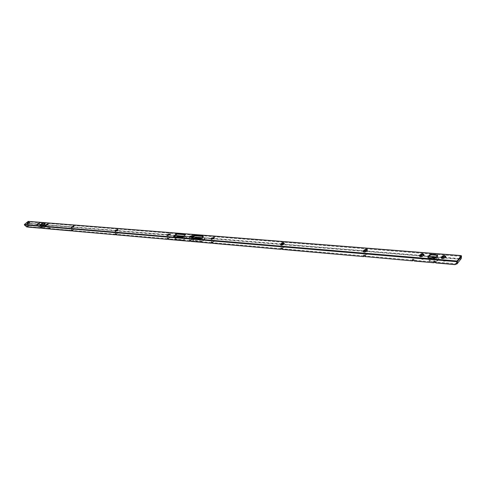 <?xml version="1.0" encoding="UTF-8"?>
<svg xmlns="http://www.w3.org/2000/svg" width="486" height="486" viewBox="0 0 486 486"><rect width="100%" height="100%" fill="white"/><g stroke="black" fill="none" stroke-linecap="round" stroke-linejoin="round"><path stroke-width="0.36" stroke-dasharray="2.43 1.82" d="M28.935 225.067L28.668 225.516L30.047 224.69L28.935 225.067M29.148 225.413L28.881 225.862L30.26 225.036L29.148 225.413M38.91 225.911L38.643 226.367L40.046 225.528L38.91 225.911M39.129 226.263L38.862 226.719L40.265 225.881L39.129 226.263M47.567 226.64L47.306 227.102L48.728 226.257L47.567 226.64M47.786 226.998L47.525 227.46L48.946 226.616L47.786 226.998M73.459 228.833L73.204 229.307L74.68 228.444L73.459 228.833M73.684 229.204L73.429 229.678L74.65 229.289L74.905 228.815L73.684 229.204M117.211 232.539L116.968 233.031L118.298 232.63L118.548 232.138L117.211 232.539M117.436 232.934L117.193 233.426L118.523 233.025L118.772 232.533L117.436 232.934M169.298 236.949L169.067 237.46L170.55 237.053L170.774 236.542L169.298 236.949M169.529 237.368L169.298 237.885L170.774 237.472L170.999 236.961L169.529 237.368M191.569 238.833L191.35 239.355L192.887 238.942L193.112 238.426L191.569 238.833M191.8 239.264L191.575 239.786L193.118 239.379L193.337 238.857L191.8 239.264M213.305 240.673L213.093 241.202L214.697 240.789L214.909 240.26L213.305 240.673M213.536 241.117L213.324 241.645L214.927 241.232L215.14 240.71L213.536 241.117M282.888 246.56L282.694 247.107L284.517 246.7L284.705 246.159L282.888 246.56M283.113 247.04L282.925 247.587L284.747 247.18L284.936 246.639L283.113 247.04M365.6 253.564L365.436 254.111L367.544 253.728L367.702 253.182L365.6 253.564M365.824 254.087L365.66 254.634L367.768 254.251L367.926 253.698L365.824 254.087M421.86 258.327L421.714 258.874L424.029 258.509L424.175 257.969L421.86 258.327M422.079 258.874L421.933 259.421L424.248 259.062L424.393 258.516L422.079 258.874M443.566 260.162L443.426 260.709L445.826 260.356L445.966 259.816L443.566 260.162M443.779 260.721L443.645 261.268L446.045 260.915L446.178 260.375L443.779 260.721M40.204 227.661L27.994 226.598L28.334 225.954L27.277 226.488M40.338 228.11L28.091 227.035L28.243 226.561L27.605 226.804M27.149 226.397L27.101 225.741L27.994 226.598M71.703 230.407L49.754 228.493L50.082 227.831L49.001 228.365M71.837 230.874L49.347 228.693M48.849 228.274L48.825 227.606L49.754 228.493M48.934 228.426L41.006 227.734L41.213 227.09L40.271 227.612M49.068 228.876L41.103 228.177L41.249 227.697L40.605 227.934M40.125 227.521L40.089 226.859L41.006 227.734M115.413 234.216L72.578 230.486L72.894 229.793L71.788 230.34M115.546 234.708L72.147 230.674M71.612 230.243L71.618 229.568L72.578 230.486M167.463 238.748L116.403 234.301L116.676 233.559L115.522 234.118M167.603 239.282L115.923 234.471M115.316 234.027L115.376 233.329L116.403 234.301M189.722 240.692L168.593 238.851L168.818 238.049L167.609 238.62M189.862 241.232L168.691 239.373L168.709 238.79L168.053 238.984M167.36 238.547L167.488 237.806L168.593 238.851M211.446 242.581L190.919 240.795L191.113 239.969L189.88 240.546M211.586 243.14L191.01 241.335L191.004 240.728L190.354 240.916M189.619 240.479L189.777 239.72L190.919 240.795M281.005 248.644L212.71 242.69L212.88 241.846L211.617 242.429M281.151 249.245L212.801 243.249L212.771 242.623L212.115 242.8M211.349 242.374L211.538 241.591L212.71 242.69M363.722 255.849L282.488 248.771L282.846 248.17L282.56 247.842L281.212 248.449M363.868 256.505L282.573 249.373L282.445 248.686L281.807 248.838M280.92 248.443L281.206 247.574L282.488 248.771M412.571 260.107L365.49 256.007L365.806 255.405L365.423 254.98L363.947 255.624M412.717 260.794L365.563 256.657L365.302 255.903L364.7 256.007M363.662 255.685L364.075 254.7L365.49 256.007M433.98 261.972L414.522 260.277L414.813 259.688L414.358 259.19L412.79 259.876M434.126 262.677L414.582 260.958L414.236 260.162L413.665 260.241M412.523 259.967L412.45 259.384L413.027 258.904L414.522 260.277M457.253 263.728L436.003 262.148L436.203 261.219L435.717 261.693L434.849 261.274L434.186 261.741M27.356 226.968L30.721 223.846L459.221 259.22L455.121 264.518L436.07 262.847L435.675 262.027L435.122 262.1M433.937 261.851L433.864 261.261L434.478 260.745L436.003 262.148M26.924 223.925L28.972 223.299L29.409 222.43M29.269 222.801L28.96 223.517L27.319 223.967M36.887 224.751L38.977 224.119L39.415 223.244M39.275 223.621L38.965 224.344L37.288 224.799M45.532 225.468L47.664 224.83L48.096 223.943M47.956 224.325L47.646 225.054L45.939 225.522M71.393 227.606L73.641 226.962L74.06 226.045M73.927 226.446L73.611 227.193L71.813 227.685M115.091 231.221L117.545 230.558L117.946 229.605M117.812 230.042L117.497 230.807L115.534 231.33M167.123 235.516L167.494 235.795L169.839 234.841L170.209 233.845M170.082 234.331L169.766 235.109L167.603 235.667M189.376 237.35L189.777 237.654L192.207 236.676L192.565 235.661M192.432 236.172L192.122 236.943L189.868 237.526M211.094 239.136L211.525 239.464L214.047 238.462L214.387 237.441M214.253 237.97L213.943 238.741L211.604 239.337M280.622 244.853L281.169 245.272L283.97 244.197L284.267 243.134M284.116 243.747L283.824 244.488L281.588 245.351L281.194 245.126M363.285 251.627L363.996 252.173L367.143 251.013L367.398 249.932M367.209 250.655L366.942 251.329L364.421 252.258L363.941 252.003M419.515 256.225L420.354 256.869L423.756 255.648L423.974 254.573M423.756 255.375L423.506 255.982L420.785 256.96L420.232 256.675M441.209 257.993L442.096 258.68L445.607 257.44L445.814 256.365M445.571 257.197L445.334 257.78L442.533 258.771L441.956 258.479M42.968 226.008L44.068 225.522L46.468 225.783L44.937 227.339L43.831 227.831L41.438 227.563L42.968 226.008L42.75 225.656L41.213 227.09M434.745 258.115L439.004 258.789L437.485 261.11L435.578 261.875L429.94 261.383L429.272 261.018L430.796 258.704L430.584 258.151L429.053 260.466L434.849 261.274M432.072 257.993L430.796 258.704M200.633 238.608L204.825 239.045L202.911 241.147L201.969 241.548L193.009 240.685L194.916 238.608L194.692 238.17L192.942 239.871L192.972 240.351L201.739 241.111L202.686 240.71L204.6 238.608L201.35 238.249M195.658 238.225L194.916 238.608M182.791 237.113L186.721 237.217L186.496 236.785L183.258 236.712M186.721 237.217L186.745 237.684L184.559 239.798L183.635 240.193L175.069 239.367L177.39 236.931M44.943 223.675L44.949 224.253L42.592 225.802L40.344 225.613L40.277 225.267M437.564 255.399L437.631 256.225L436.252 257.957L434.35 258.722L428.701 258.248L428.032 257.562M203.191 236.445L203.373 236.937L200.669 239.063L191.903 238.322L191.672 237.891M191.818 237.903L191.903 238.322M461.275 256.432L28.176 221.853L24.652 224.975L24.367 224.508M457.399 261.444L24.683 224.769M173.885 236.639L173.952 237.047L182.335 237.757L185.458 235.248L185.275 234.768M44.068 225.522L43.855 225.17L42.75 225.656M43.855 225.17L45.994 225.346M41.407 227.284L43.612 227.472L46.261 225.449M435.76 257.665L438.791 258.236L437.266 260.557L436.203 261.219M456.986 263.977L457.539 263.266M459.41 258.844L445.109 257.671M442.12 257.422L436.392 256.954M428.95 256.341L423.263 255.873M420.42 255.642L366.657 251.219M364.184 251.019L283.49 244.385M281.522 244.221L213.579 238.638M211.987 238.511L201.933 237.684M192.814 236.931L191.751 236.846M190.269 236.725L183.799 236.19M175.1 235.473L169.389 235.005M168.016 234.896L117.108 230.71M115.978 230.619L73.216 227.102M72.274 227.023L47.251 224.969M46.407 224.897L43.801 224.684M41.176 224.465L38.57 224.253M37.762 224.186L29.689 223.524L26.208 226.446L24.756 224.89M27.222 226.531L26.208 226.446M175.246 239.458L175.021 239.033L183.41 239.762L184.328 239.373L186.521 237.253L186.496 236.785M175.021 239.033L175.003 238.565L176.77 236.876M28.06 221.422L28.176 221.853M28.249 221.974L28.887 222.813M29.081 223.013L29.689 223.524M28.565 221.495L461.123 255.77L461.269 256.146C461.688 257.738 461.032 258.54 459.306 258.552L30.782 223.445L28.267 221.367M185.452 237.107L185.227 236.682M28.704 221.725L28.352 221.889L30.721 223.846L30.782 223.445M27.034 226.938L24.555 225.091M459.306 258.552L459.221 259.22L461.244 258.57M201.969 241.548L201.739 241.111M202.911 241.147L202.686 240.71M204.667 239.428L204.442 238.984M204.624 238.942L204.393 238.505M193.167 240.309L192.942 239.871M193.203 240.789L192.972 240.351M175.233 238.99L175.003 238.565M183.635 240.193L183.41 239.762M184.559 239.798L184.328 239.373M186.745 237.684L186.521 237.253M200.669 239.063L200.439 238.62M203.373 236.937L203.142 236.5M201.611 238.662L201.386 238.219M185.458 235.248L185.227 234.823M183.258 237.362L183.028 236.931M182.335 237.757L182.11 237.326M173.952 237.047L173.721 236.621M43.831 227.831L43.612 227.472M41.729 227.065L41.51 226.707M44.937 227.339L44.718 226.986M46.182 226.282L45.963 225.923M429.94 261.383L429.721 260.83M437.485 261.11L437.266 260.557M438.858 259.378L438.639 258.825M438.323 258.412L438.105 257.859M429.424 260.417L429.211 259.864M428.701 258.248L428.482 257.689M437.631 256.225L437.412 255.666M436.252 257.957L436.039 257.398M434.35 258.722L434.132 258.163M44.949 224.253L44.73 223.894M43.697 225.316L43.479 224.957M42.592 225.802L42.373 225.443M40.344 225.613L40.125 225.255M28.881 225.862L28.668 225.516M38.862 226.719L38.643 226.367M47.525 227.46L47.306 227.102M73.429 229.678L73.204 229.307M117.193 233.426L116.968 233.031M169.298 237.885L169.067 237.46M191.575 239.786L191.35 239.355M213.324 241.645L213.093 241.202M282.925 247.587L282.694 247.107M365.66 254.634L365.436 254.111M421.933 259.421L421.714 258.874M443.645 261.268L443.426 260.709M26.973 225.844L26.882 226.452M48.685 227.727L48.594 228.353M39.955 226.968L39.864 227.588M71.46 229.696L71.363 230.346M115.182 233.487L115.085 234.179M167.251 238.006L167.148 238.748M189.516 239.944L189.406 240.704M211.252 241.834L211.143 242.611M280.835 247.89L280.72 248.735M363.583 255.114L363.461 256.037M412.45 259.384L412.328 260.356M433.864 261.261L433.737 262.252M27.483 224.155L27.125 224.089M37.458 224.988L37.1 224.921M46.121 225.704L45.751 225.644M72.013 227.867L71.642 227.8M115.771 231.518L115.389 231.451M167.889 235.868L167.494 235.795M190.178 237.727L189.777 237.654M211.932 239.543L211.525 239.464M281.588 245.351L281.169 245.272M364.421 252.258L363.996 252.173M420.785 256.96L420.354 256.869M445.334 257.78L445.601 257.44M442.533 258.771L442.096 258.68M423.543 255.94L423.804 255.593M367.058 251.171L367.295 250.812M284.043 244.191L284.243 243.82M214.229 238.353L214.405 237.982M192.426 236.536L192.59 236.166M170.088 234.677L170.246 234.307M117.855 230.34L117.989 229.975M73.993 226.713L74.115 226.361M48.035 224.568L48.15 224.222M39.36 223.852L39.469 223.511M29.36 223.031L29.47 222.685M436.282 261.565L436.161 262.555M414.813 259.688L414.686 260.66M365.806 255.405L365.685 256.329M282.846 248.17L282.731 249.014M213.093 242.095L212.983 242.872M191.314 240.199L191.205 240.959M168.994 238.262L168.891 238.997M116.822 233.73L116.719 234.416M73.009 229.927L72.912 230.577M41.413 227.387L41.346 227.813M50.186 227.946L50.094 228.578M28.431 226.063L28.34 226.67M204.825 239.045L204.6 238.608M193.009 240.685L192.778 240.254M175.069 239.367L174.839 238.942M186.91 237.308L186.685 236.882M191.709 238.225L191.478 237.794M203.531 236.56L203.3 236.117M185.616 234.878L185.391 234.446M173.769 236.961L173.538 236.536M46.468 225.783L46.255 225.425M439.004 258.789L438.791 258.236M429.272 261.018L429.053 260.466M428.038 257.884L427.82 257.325M437.783 255.636L437.564 255.077M45.234 223.76L45.016 223.402M40.198 225.547L39.98 225.188M446.178 260.375L445.966 259.816M424.393 258.516L424.175 257.969M367.926 253.698L367.702 253.182M284.936 246.639L284.705 246.159M215.14 240.71L214.909 240.26M193.337 238.857L193.112 238.426M170.999 236.961L170.774 236.542M118.772 232.533L118.548 232.138M74.905 228.815L74.68 228.444M48.946 226.616L48.728 226.257M40.265 225.881L40.046 225.528M30.26 225.036L30.047 224.69"/><path stroke-width="0.73" d="M27.605 226.804L26.681 226.883L27.167 227.023M27.003 226.907L27.003 226.348L27.738 226.974L40.605 227.934M49.347 228.693L40.751 228.116L48.879 228.93M48.709 228.815L48.734 228.238L49.499 228.882L72.147 230.674M39.986 228.049L39.998 227.478L40.751 228.116M71.478 230.807L71.521 230.218L72.317 230.886L115.352 234.774L115.923 234.471M115.182 234.647L115.273 234.021L116.13 234.726L167.397 239.349L168.053 238.984M167.227 239.209L167.384 238.547L168.314 239.306L189.655 241.305L190.354 240.916M189.485 241.165L189.668 240.479L190.634 241.263L211.38 243.213L212.115 242.8M211.21 243.067L211.422 242.374L212.418 243.176L280.932 249.324L281.807 248.838M280.768 249.172L281.09 248.425L282.19 249.3L363.643 256.596L364.7 256.007M363.492 256.432L363.662 255.685M413.665 260.241L412.493 260.891L365.18 256.578L412.493 260.891M412.341 260.715L412.9 259.876L414.206 260.879L433.895 262.768L435.122 262.1M433.749 262.592L434.35 261.741L435.693 262.762L454.75 264.439C456.476 264.433 457.132 263.637 456.7 262.045L456.561 261.662L24.458 224.927L26.681 226.883M27.362 223.056L26.876 223.87L28.899 223.183L29.385 222.369L27.362 223.056M29.409 222.43L27.435 223.171L26.924 223.925M27.319 223.967L29.269 222.801M37.325 223.87L36.839 224.696L38.904 223.997L39.39 223.177L37.325 223.87M39.415 223.244L37.398 223.991L36.887 224.751M37.288 224.799L39.275 223.621M45.963 224.575L45.484 225.413L47.592 224.708L48.071 223.876L45.963 224.575M48.096 223.943L46.036 224.696L45.532 225.468M45.939 225.522L47.956 224.325M71.813 226.689L71.345 227.551L73.568 226.834L74.036 225.978L71.813 226.689M74.06 226.045L71.885 226.816L71.393 227.606M71.813 227.685L72.207 227.077L73.927 226.446M115.492 230.261L115.042 231.16L117.472 230.425L117.916 229.532L115.492 230.261M117.946 229.605L115.565 230.394L115.091 231.221M115.534 231.33L115.911 230.674L117.812 230.042M167.494 234.513L167.081 235.449L169.766 234.702L170.179 233.772L167.494 234.513M170.209 233.845L167.573 234.659L167.123 235.516M167.603 235.667L167.949 234.957L170.082 234.331M189.734 236.336L189.327 237.277L192.134 236.53L192.535 235.589L189.734 236.336M192.565 235.661L189.813 236.482L189.376 237.35M189.868 237.526L190.202 236.785L192.432 236.172M211.44 238.11L211.046 239.069L213.968 238.316L214.356 237.362L211.44 238.11M214.387 237.441L211.513 238.255L211.094 239.136M211.604 239.337L211.92 238.571L214.253 237.97M280.926 243.79L280.574 244.78C281.376 245.394 282.481 245.144 283.891 244.033L284.237 243.049C283.435 242.435 282.33 242.684 280.926 243.79M284.267 243.134L280.999 243.954L280.622 244.853M281.194 245.126L281.449 244.294L284.116 243.747M363.534 250.545L363.236 251.548C364.208 252.343 365.484 252.106 367.07 250.837L367.367 249.84C366.395 249.045 365.12 249.282 363.534 250.545M367.398 249.932C366.359 249.239 365.095 249.5 363.613 250.721L363.285 251.627M363.941 252.003L364.111 251.098C365.515 250.023 366.547 249.877 367.209 250.655M419.734 255.144L419.473 256.134C420.566 257.07 421.976 256.845 423.683 255.466L423.95 254.476C422.85 253.54 421.447 253.765 419.734 255.144M423.974 254.573C422.808 253.741 421.417 253.996 419.807 255.326L419.515 256.225M420.232 256.675L420.347 255.727C421.915 254.536 423.051 254.421 423.756 255.375M441.422 256.918L441.167 257.902C442.315 258.892 443.773 258.68 445.534 257.252L445.784 256.268C444.635 255.278 443.183 255.49 441.422 256.918M445.814 256.365C444.593 255.478 443.147 255.727 441.488 257.1L441.209 257.993M441.956 258.479L442.047 257.507C443.682 256.28 444.854 256.177 445.571 257.197M432.072 257.993L434.745 258.115M195.658 238.225L200.633 238.608M177.39 236.931L178.326 236.518L182.791 237.113M40.125 225.255L42.373 225.443L45.016 223.402L42.622 223.147L40.271 224.69L40.125 225.255M428.482 257.689L434.132 258.163L436.039 257.398L437.564 255.077L431.24 254.257L429.351 255.016L427.972 256.73L427.82 257.325L428.482 257.689M461.165 255.715L456.561 261.662M461.342 256.158L461.257 255.606L28.267 221.367L24.367 224.508L24.458 224.927M200.439 238.62L201.386 238.219L203.142 236.5L203.099 236.02L194.327 235.315L193.398 235.71L191.478 237.794L200.439 238.62M178.052 233.784L185.391 234.446L183.028 236.931L182.11 237.326L173.538 236.536L175.896 234.07L176.807 233.681L178.052 233.784L178.277 234.209L177.032 234.106L176.807 233.681M40.277 225.267L40.271 224.69M44.943 223.675L42.622 223.147M40.49 225.048L42.841 223.505M428.032 257.562L427.972 256.73M428.19 257.282L429.569 255.569L431.459 254.81L437.564 255.399M203.191 236.445L194.552 235.753L194.327 235.315M191.818 237.903L194.552 235.753M457.539 263.266L461.19 258.643L461.348 256.62L457.399 261.444L457.253 263.728M185.275 234.768L178.277 234.209M173.885 236.639L177.032 234.106M432.686 257.945L432.467 257.392L430.851 257.89M432.467 257.392L435.76 257.665M460.862 258.965L459.41 258.844M445.109 257.671L442.12 257.422M436.392 256.954L428.95 256.341M423.263 255.873L420.42 255.642M366.657 251.219L364.184 251.019M283.49 244.385L281.522 244.221M213.579 238.638L211.987 238.511M201.933 237.684L192.814 236.931M191.751 236.846L190.269 236.725M183.799 236.19L175.1 235.473M169.389 235.005L168.016 234.896M117.108 230.71L115.978 230.619M73.216 227.102L72.274 227.023M47.251 224.969L46.407 224.897M43.801 224.684L41.176 224.465M38.57 224.253L37.762 224.186M195.846 238.213L195.621 237.775L194.722 238.146M195.621 237.775L201.35 238.249M178.326 236.518L178.095 236.093L183.258 236.712M176.77 236.876L178.095 236.093M363.953 255.624L365.18 256.578M436.07 262.847L435.693 262.762M414.582 260.958L414.206 260.879M282.573 249.373L282.19 249.3M212.801 243.249L212.418 243.176M191.01 241.335L190.634 241.263M168.691 239.373L168.314 239.306M116.5 234.793L116.13 234.726M72.675 230.947L72.317 230.886M49.851 228.942L49.499 228.882M28.091 227.035L27.738 226.974M179.571 236.621L179.34 236.196M184.164 234.683L183.933 234.252M461.348 256.62L461.178 255.715L28.06 221.422M24.367 224.508L457.065 261.025L457.472 261.632M461.244 258.57L461.512 256.28L461.19 258.643M456.7 262.045L457.356 261.784L457.198 263.807L454.75 264.439M27.028 226.944L24.598 225.158M177.414 236.901L177.19 236.482M191.867 237.848L191.642 237.411M193.622 236.147L193.398 235.71M203.27 236.342L203.099 236.02M173.933 236.585L173.709 236.16M176.126 234.495L175.896 234.07M429.569 255.569L429.351 255.016M431.459 254.81L431.24 254.257M437.102 255.265L436.884 254.707M41.735 223.991L41.517 223.639M457.314 263.655L454.939 264.621L435.924 262.95M40.15 228.165L27.939 227.09M115.352 234.774L72.517 231.008M167.397 239.349L116.336 234.86M211.38 243.213L190.852 241.408M189.655 241.305L168.527 239.446M280.932 249.324L212.637 243.322M363.643 256.596L282.415 249.458M433.895 262.768L414.437 261.061M71.642 230.935L49.694 229.003"/></g></svg>
